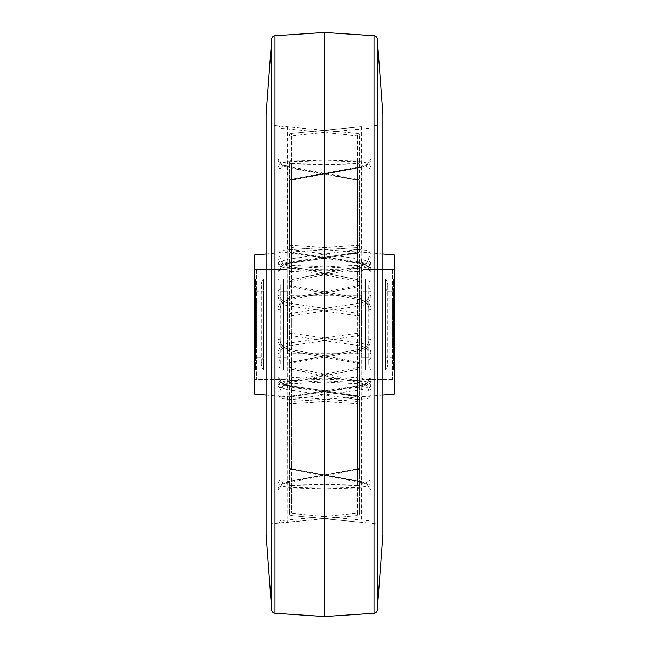 <?xml version="1.0" encoding="UTF-8"?>
<svg xmlns="http://www.w3.org/2000/svg" width="649" height="649" viewBox="0 0 649 649"><rect width="100%" height="100%" fill="white"/><g stroke="black" fill="none" stroke-linecap="round" stroke-linejoin="round"><path stroke-width="0.49" stroke-dasharray="3.25 2.43" d="M359.546 367.058L359.546 281.942A2.336 0.527 180 0 0 357.412 281.423L357.664 279.654A2.336 2.336 0 0 1 359.546 281.942L359.546 367.058A2.336 0.527 180 0 1 357.412 367.577L357.412 281.423L287.629 267.493C281.625 265.847 278.405 262.074 277.975 256.193L277.975 168.132C278.405 164.384 281.617 162.307 287.629 161.901L357.412 160.084L357.412 133.459L277.975 125.914L277.975 159.549C278.405 163.11 281.617 165.6 287.629 167.004L357.412 179.805A2.336 1.76 0 0 1 359.546 181.566L359.546 284.595A2.336 2.336 0 0 1 357.631 286.899L287.832 299.911C283.029 301.16 280.457 304.194 280.108 309.021L280.108 378.286L280.108 309.021A2.336 0.487 180 0 1 277.975 309.508C278.478 303.627 281.69 299.984 287.629 298.556L357.412 285.747L357.631 286.899L287.864 300.016L287.832 262.196L357.615 252.607L357.412 249.516L287.629 259.243C281.625 260.509 278.405 264.119 277.975 270.073L277.975 378.927C278.405 384.873 281.617 388.483 287.629 389.757L357.412 399.484L357.412 469.195L287.629 481.996C281.625 483.4 278.405 485.882 277.975 489.451L277.975 523.086L357.412 515.541L357.412 488.916L287.629 487.099C281.625 486.693 278.405 484.616 277.975 480.868L277.975 392.807C278.405 386.934 281.617 383.161 287.629 381.507L357.412 367.577L357.615 369.249A2.336 2.223 0 0 0 359.546 367.058A2.336 2.336 0 0 1 357.664 369.346L287.832 383.024C283.045 384.346 280.473 387.348 280.108 392.012L280.108 479.043L280.108 392.012A2.336 0.803 0 0 1 277.975 392.807M287.629 167.004L287.832 166.558L357.64 179.27L357.412 249.516A2.336 0.917 -0 0 1 359.546 250.425L359.546 284.595A2.336 2.223 180 0 1 357.615 286.785L357.615 252.607A2.336 2.223 0 0 0 359.546 250.425L359.546 181.566A2.336 2.336 0 0 0 357.64 179.27L357.615 180.203L287.832 167.499C283.045 166.298 280.473 164.294 280.108 161.479L280.108 260.565L280.108 161.479A2.336 1.939 0 0 0 277.975 159.549M266.09 395.03L280.79 396.32L277.975 395.687L277.975 386.423C278.478 383.243 281.69 381.369 287.629 380.785L357.412 377.475L357.631 362.101A2.336 2.336 0 0 1 359.546 364.405A2.336 2.223 180 0 0 357.615 362.215L357.615 396.393L287.832 386.804C283.045 385.863 280.473 383.024 280.108 378.286A2.336 0.641 180 0 1 277.975 378.927M277.975 489.451A2.336 1.939 180 0 0 280.108 487.521L280.108 388.435L280.108 487.521C280.473 484.706 283.045 482.694 287.832 481.501L357.615 468.797L357.64 469.73L357.412 469.195A2.336 1.76 180 0 0 359.546 467.434A2.336 2.336 0 0 1 357.64 469.73L287.832 482.442L287.629 481.996M359.546 135.779L359.546 250.887L359.546 135.779A2.336 2.328 180 0 0 357.412 133.459L357.453 133.459A2.336 2.336 0 0 1 359.546 135.779L357.615 135.771L357.615 245.29L287.832 249.849C283.029 250.149 280.457 250.53 280.108 250.993A2.336 2.32 0 0 1 277.975 253.313L287.629 252.185L357.412 247.577L357.412 253.005L287.629 263.77C281.698 264.833 278.478 267.323 277.975 271.233L277.975 295.498C278.478 301.095 281.69 304.511 287.629 305.752L357.412 315.714L357.412 333.286L287.629 343.248C281.698 344.489 278.478 347.905 277.975 353.502A2.336 0.949 0 0 1 280.108 354.451C280.457 349.908 283.037 347.101 287.832 346.047L357.615 335.736L357.412 333.286L359.546 333.545A2.336 2.223 180 0 1 357.615 335.736L357.615 369.249L287.832 383.024L287.629 343.248M277.975 395.687A2.336 2.32 180 0 1 280.108 398.007C280.457 398.47 283.037 398.851 287.832 399.151L357.615 403.71L357.615 513.229L287.832 520.011L287.637 522.331L266.09 524.262L266.09 124.738L357.453 133.459L357.615 135.771L280.108 128.234A2.336 2.336 0 0 0 277.975 125.914M277.975 271.233A2.336 1.736 180 0 0 280.108 269.505L280.108 169.957L280.108 269.505C280.457 266.236 283.037 264.119 287.832 263.169L357.615 252.234L357.412 253.005A2.336 2.125 180 0 0 359.546 250.887A2.336 2.336 0 0 1 357.55 253.199L287.629 263.77M277.975 353.502L277.975 377.767C278.478 381.677 281.69 384.167 287.629 385.23L357.412 395.995A2.336 2.125 0 0 1 359.546 398.113L359.546 513.221L357.615 513.229L357.412 515.541A2.336 2.328 0 0 0 359.546 513.221A2.336 2.336 0 0 1 357.453 515.541L287.629 522.331M359.546 281.942A2.336 2.223 180 0 0 357.615 279.751L357.615 313.264L287.832 302.953C283.029 301.89 280.457 299.092 280.108 294.549A2.336 0.949 180 0 1 277.975 295.498M359.546 513.221L359.546 403.702A2.336 2.288 0 0 0 357.412 401.423L357.55 395.801A2.336 2.336 0 0 1 359.546 398.113L359.546 403.702L357.615 403.71L357.412 401.423L278.875 396.06L280.108 398.007M371.025 489.451A2.336 1.939 180 0 1 368.892 487.521L368.892 388.435L368.892 487.521C368.527 484.706 365.955 482.694 361.168 481.501L291.385 468.797L291.36 469.73L291.588 469.195A2.336 1.76 -0 0 1 289.454 467.434A2.336 2.336 0 0 0 291.36 469.73L361.168 482.442L361.371 481.996C367.375 483.4 370.595 485.882 371.025 489.451L371.025 523.086L368.535 523.005L382.91 524.262L382.91 124.738L382.91 524.262M289.454 364.405A2.336 2.223 180 0 1 291.385 362.215L291.369 362.101A2.336 2.336 0 0 0 289.454 364.405L289.454 467.434L289.454 364.405A2.336 1.152 -0 0 1 291.588 363.253L361.371 350.444C367.302 349.024 370.522 345.373 371.025 339.492L371.025 309.508C370.522 303.627 367.31 299.984 361.371 298.556L291.588 285.747L291.588 271.525L361.371 268.215C367.302 267.639 370.522 265.757 371.025 262.577L371.025 253.313L368.21 252.68L291.588 247.577L291.588 253.005L361.371 263.77C367.302 264.833 370.522 267.323 371.025 271.233A2.336 1.736 0 0 1 368.892 269.505L368.892 169.957L368.892 269.505C368.543 266.236 365.963 264.119 361.168 263.169L291.385 252.234L291.588 253.005A2.336 2.125 180 0 1 289.454 250.887A2.336 2.336 0 0 0 291.45 253.199L361.371 263.77M371.025 271.233L371.025 295.498C370.522 301.095 367.31 304.511 361.371 305.752L291.588 315.714L291.588 333.286L361.371 343.248C367.302 344.489 370.522 347.905 371.025 353.502L371.025 377.767C370.522 381.677 367.31 384.167 361.371 385.23L291.588 395.995L291.588 401.423L361.371 396.815L371.025 395.687A2.336 2.32 180 0 0 368.892 398.007C368.543 398.47 365.963 398.851 361.168 399.151L291.385 403.71L291.385 513.229L291.588 488.916L361.371 487.099C367.375 486.693 370.595 484.616 371.025 480.868L371.025 392.807C370.595 386.934 367.383 383.161 361.371 381.507L291.588 367.577L291.588 281.423L361.371 267.493C367.375 265.847 370.595 262.074 371.025 256.193L371.025 168.132C370.595 164.384 367.383 162.307 361.371 161.901L291.588 160.084A2.336 0.462 91.1 0 0 291.385 163.426L361.168 165.162C365.955 165.365 368.527 166.963 368.892 169.957A2.336 1.842 0 0 1 371.025 168.132M289.454 513.221A2.336 2.336 0 0 0 291.547 515.541L361.363 522.331L291.588 515.541A2.336 2.328 -0 0 1 289.454 513.221L289.454 398.113L289.454 513.221L368.892 520.766A2.336 2.336 180 0 0 371.025 523.086M289.454 284.595A2.336 2.336 0 0 0 291.369 286.899L291.588 285.747A2.336 1.152 0 0 1 289.454 284.595L289.454 181.566L289.454 284.595A2.336 2.223 0 0 0 291.385 286.785L361.168 299.911C365.971 301.16 368.543 304.194 368.892 309.021L368.892 378.286L368.892 309.021A2.336 0.487 0 0 0 371.025 309.508M361.371 385.23L291.588 395.995A2.336 2.125 0 0 0 289.454 398.113A2.336 2.336 0 0 1 291.45 395.801L291.385 396.766L361.168 385.831C365.971 384.881 368.543 382.764 368.892 379.495L368.892 479.043L368.892 379.495A2.336 1.736 0 0 1 371.025 377.767M371.025 339.492A2.336 0.487 0 0 0 368.892 339.979C368.543 344.806 365.963 347.848 361.168 349.089L291.385 362.215L291.385 396.393L291.588 399.484L361.371 389.757C367.383 388.483 370.595 384.873 371.025 378.927L371.025 270.073C370.595 264.119 367.375 260.509 361.371 259.243L291.588 249.516L291.588 179.805A2.336 1.76 0 0 0 289.454 181.566A2.336 2.336 0 0 1 291.36 179.27L291.385 180.203L361.168 167.499C365.955 166.298 368.527 164.294 368.892 161.479L368.892 260.565L368.892 161.479A2.336 1.939 -0 0 1 371.025 159.549C370.595 163.11 367.383 165.6 361.371 167.004L291.588 179.805L291.36 179.27L361.168 166.558L361.168 265.052L291.385 268.597L291.588 271.525A2.336 1.574 0 0 1 289.454 269.96A2.336 1.379 0 0 1 291.385 268.597L291.385 180.203A2.336 1.379 180 0 0 289.454 181.566M289.454 367.058A2.336 2.336 0 0 0 291.336 369.346L291.588 367.577A2.336 0.527 0 0 1 289.454 367.058L289.454 281.942A2.336 2.223 180 0 1 291.385 279.751L291.336 279.654A2.336 2.336 0 0 0 289.454 281.942L289.454 367.058A2.336 2.223 -0 0 0 291.385 369.249L361.168 383.024C365.955 384.346 368.527 387.348 368.892 392.012A2.336 0.803 0 0 0 371.025 392.807M289.454 250.887A2.336 1.371 0 0 0 291.385 252.234L291.385 163.426A2.336 1.371 180 0 1 289.454 162.08L289.454 250.887L289.454 162.08A2.336 2.004 180 0 1 291.588 160.084L291.547 133.459A2.336 2.336 0 0 0 289.454 135.779L291.385 135.771L291.385 245.29L361.168 249.849C365.971 250.149 368.543 250.53 368.892 250.993A2.336 2.32 0 0 0 371.025 253.313M289.454 135.779A2.336 2.328 180 0 1 291.588 133.459L361.371 126.669L291.547 133.459L291.385 135.771L368.892 128.234A2.336 2.336 0 0 1 371.025 125.914L371.025 159.549M361.882 371.228L361.882 277.772L361.882 371.228L287.118 371.228L287.118 277.772L287.118 371.228M361.882 277.772L287.118 277.772M394.592 379.405L394.592 269.595L394.592 379.405L361.882 379.405L361.882 269.595L361.882 379.405M394.592 269.595L361.882 269.595M382.91 253.97L368.21 252.68L370.117 252.94L368.892 250.993M382.91 395.03L368.21 396.32L370.125 396.06L368.892 398.007M361.371 389.757L361.168 386.804L291.385 396.393A2.336 2.223 0 0 0 289.454 398.575A2.336 0.917 0 0 0 291.588 399.484L291.588 469.195L361.371 481.996M382.91 124.738L371.025 125.914M382.91 114.224L266.09 114.224L266.09 534.776L382.91 534.776L266.09 534.776L266.09 114.224L382.91 114.224L382.91 534.776L382.91 114.224M266.09 124.738L266.09 524.262M359.546 364.405L359.546 467.434L359.546 364.405A2.336 1.152 180 0 0 357.412 363.253L287.629 350.444C281.698 349.024 278.478 345.373 277.975 339.492A2.336 0.487 180 0 1 280.108 339.979C280.457 344.806 283.037 347.848 287.832 349.089L357.631 362.101L287.864 348.984L287.629 389.757M277.975 262.577A2.336 2.02 0 0 0 280.108 260.565C280.457 263.08 283.037 264.581 287.832 265.052L357.615 268.597L357.412 271.525L287.629 268.215C281.698 267.639 278.478 265.757 277.975 262.577L277.975 253.313M266.09 253.97L280.79 252.68L278.883 252.94L280.108 250.993M287.118 379.405L287.118 269.595L287.118 379.405L254.408 379.405L254.408 269.595L254.408 379.405M287.118 269.595L254.408 269.595M254.408 254.992L254.408 394.008M368.535 523.005L361.363 522.331L368.535 523.005M394.592 254.992L394.592 394.008M371.025 386.423C370.522 383.243 367.31 381.369 361.371 380.785L291.588 377.475L291.385 380.403L361.168 383.948C365.971 384.427 368.543 385.92 368.892 388.435A2.336 2.02 180 0 1 371.025 386.423L371.025 395.687M371.025 256.193A2.336 0.803 0 0 0 368.892 256.988C368.527 261.661 365.955 264.654 361.168 265.976L291.385 279.751L291.385 313.264A2.336 2.223 0 0 0 289.454 315.455L291.588 315.714L291.385 313.264L361.168 302.953C365.971 301.89 368.543 299.092 368.892 294.549A2.336 0.949 0 0 0 371.025 295.498M371.025 353.502A2.336 0.949 0 0 0 368.892 354.451C368.543 349.908 365.963 347.101 361.168 346.047L291.385 335.736L291.336 369.346L361.128 383.129L361.371 381.507M371.025 270.073A2.336 0.641 -0 0 0 368.892 270.714C368.527 265.976 365.955 263.137 361.168 262.196L291.385 252.607L291.369 286.899L361.136 300.016L361.371 298.556M371.025 480.868A2.336 1.842 0 0 1 368.892 479.043C368.527 482.037 365.955 483.635 361.168 483.838L291.385 485.574A2.336 0.462 88.9 0 0 291.588 488.916A2.336 2.004 0 0 1 289.454 486.92A2.336 1.371 0 0 1 291.385 485.574L291.385 396.766A2.336 1.371 180 0 0 289.454 398.113M287.629 305.752L287.832 265.976L357.664 279.654L287.832 265.976C283.045 264.654 280.473 261.661 280.108 256.988C280.465 261.644 283.053 264.605 287.872 265.871L287.629 267.493M287.629 385.23L357.55 395.801L357.615 396.766L287.832 385.831C283.029 384.881 280.457 382.764 280.108 379.495A2.336 1.736 -0 0 0 277.975 377.767M277.975 480.868A2.336 1.842 0 0 0 280.108 479.043C280.473 482.037 283.045 483.635 287.832 483.838L357.615 485.574A2.336 0.462 -88.9 0 1 357.412 488.916A2.336 2.004 0 0 0 359.546 486.92A2.336 1.371 0 0 0 357.615 485.574L357.615 396.766A2.336 1.371 180 0 1 359.546 398.113M359.546 467.434A2.336 1.379 0 0 1 357.615 468.797L357.615 380.403A2.336 1.379 180 0 0 359.546 379.04A2.336 1.574 180 0 0 357.412 377.475L357.615 380.403L287.832 383.948C283.029 384.427 280.457 385.92 280.108 388.435A2.336 2.02 180 0 0 277.975 386.423M359.546 250.887A2.336 1.371 0 0 1 357.615 252.234L357.615 163.426A2.336 1.371 180 0 0 359.546 162.08A2.336 2.004 180 0 0 357.412 160.084A2.336 0.462 -91.1 0 1 357.615 163.426L287.832 165.162C283.045 165.365 280.473 166.963 280.108 169.957A2.336 1.842 180 0 0 277.975 168.132M277.975 270.073A2.336 0.641 180 0 1 280.108 270.714C280.473 265.976 283.045 263.137 287.832 262.196L287.629 259.243M287.629 396.815L287.832 520.011L280.108 520.766A2.336 2.336 180 0 1 277.975 523.086M368.892 339.979C368.551 344.749 365.963 347.742 361.136 348.984L361.168 386.804C365.955 385.863 368.527 383.024 368.892 378.286A2.336 0.641 -0 0 0 371.025 378.927M371.025 262.577A2.336 2.02 0 0 1 368.892 260.565C368.543 263.08 365.963 264.581 361.168 265.052A2.336 0.43 87.7 0 0 361.371 268.215M361.371 161.901A2.336 0.446 91.7 0 0 361.168 165.162L361.193 264.127C365.663 264.776 368.226 266.569 368.892 269.505M361.371 305.752L361.371 267.493M291.385 245.29L289.454 245.298A2.336 2.288 180 0 0 291.588 247.577L291.385 245.29M368.892 256.988C368.535 261.644 365.947 264.605 361.128 265.871L291.336 279.654L291.588 281.423A2.336 0.527 -0 0 0 289.454 281.942M291.588 333.286L289.454 333.545A2.336 2.223 180 0 0 291.385 335.736L291.588 333.286M361.363 126.669L361.371 252.185M361.371 343.248L361.128 383.129C366.425 384.727 369.013 387.688 368.892 392.012M361.371 167.004L361.168 166.558C365.809 165.519 368.389 163.824 368.892 161.479M368.892 379.495C368.381 382.35 365.809 384.143 361.193 384.873L361.168 483.838A2.336 0.446 88.3 0 0 361.371 487.099M289.454 250.425A2.336 2.223 180 0 0 291.385 252.607L291.588 249.516A2.336 0.917 0 0 0 289.454 250.425M361.371 259.243L361.136 300.016C366.766 302.028 369.354 305.03 368.892 309.021M289.454 403.702L291.385 403.71L291.588 401.423A2.336 2.288 -0 0 0 289.454 403.702M361.371 396.815L361.363 522.331M289.454 467.434A2.336 1.379 180 0 0 291.385 468.797L291.385 380.403A2.336 1.379 -0 0 1 289.454 379.04A2.336 1.574 0 0 1 291.588 377.475L291.369 362.101L361.136 348.984L361.371 350.444M361.371 380.785A2.336 0.43 92.3 0 0 361.168 383.948L361.168 482.442C365.655 483.383 368.226 485.079 368.892 487.521M287.629 381.507L287.872 383.129C282.274 385.563 279.687 388.524 280.108 392.012M280.108 379.495C280.619 382.35 283.191 384.143 287.807 384.873L287.832 483.838A2.336 0.446 -88.3 0 1 287.629 487.099M359.546 315.455L357.412 315.714L357.615 313.264A2.336 2.223 0 0 1 359.546 315.455M287.629 161.901A2.336 0.446 -91.7 0 1 287.832 165.162L287.807 264.127C283.337 264.776 280.774 266.569 280.108 269.505M287.629 380.785A2.336 0.43 -92.3 0 1 287.832 383.948L287.832 482.442C283.345 483.383 280.774 485.079 280.108 487.521M357.615 245.29L359.546 245.298A2.336 2.288 180 0 1 357.412 247.577L357.615 245.29M287.637 126.669L287.629 252.185M359.546 398.575A2.336 0.917 180 0 1 357.412 399.484L357.615 396.393A2.336 2.223 0 0 1 359.546 398.575M287.629 350.444L287.864 348.984C283.037 347.742 280.449 344.749 280.108 339.979M280.108 161.479C280.611 163.824 283.191 165.519 287.832 166.558L287.832 265.052A2.336 0.43 -87.7 0 1 287.629 268.215M359.546 284.595A2.336 1.152 0 0 1 357.412 285.747L357.412 271.525A2.336 1.574 -0 0 0 359.546 269.96A2.336 1.379 0 0 0 357.615 268.597L357.615 180.203A2.336 1.379 180 0 1 359.546 181.566M287.629 298.556L287.864 300.016C283.832 300.219 281.244 303.221 280.108 309.021M324.5 32.45L324.5 616.55M361.882 377.069L361.882 271.931L361.882 377.069A2.336 2.336 0 0 0 364.219 379.405L392.256 379.405A2.336 2.336 0 0 0 394.592 377.069L394.592 271.931L394.592 377.069M361.882 271.931A2.336 2.336 0 0 1 364.219 269.595L392.256 269.595A2.336 2.336 0 0 1 394.592 271.931M361.882 279.054L371.187 279.054L371.187 369.946L371.187 279.054A9.459 9.459 0 0 0 371.187 291.677L371.187 357.323L371.187 291.677L361.882 291.677L361.882 357.323L371.187 357.323A9.459 9.459 0 0 0 371.187 369.946L361.882 369.946L361.882 279.054L361.882 369.946M394.592 369.946L385.287 369.946A9.459 9.459 0 0 0 385.287 357.323L394.592 357.323L394.592 291.677L385.287 291.677L385.287 357.323L385.287 291.677A9.459 9.459 0 0 0 385.287 279.054L385.287 369.946L385.287 279.054L394.592 279.054L394.592 369.946L394.592 279.054M394.592 350.2L394.592 298.8L394.592 350.2A2.336 2.336 0 0 0 392.256 347.864L364.219 347.864L364.219 301.136L364.219 347.864A2.336 2.336 0 0 0 361.882 350.2L361.882 298.8L361.882 350.2M394.592 298.8A2.336 2.336 0 0 1 392.256 301.136L364.219 301.136A2.336 2.336 0 0 1 361.882 298.8M394.592 291.677L394.592 357.323M361.882 357.323L361.882 291.677M391.087 291.677L391.087 357.323L391.087 291.677L393.424 291.677L393.424 357.323L393.424 291.677M391.087 357.323L393.424 357.323M391.087 369.946L391.087 279.054L391.087 369.946L393.424 369.946L393.424 279.054L393.424 369.946M391.087 279.054L393.424 279.054M365.387 357.323L365.387 291.677L365.387 357.323L363.051 357.323L363.051 291.677L363.051 357.323M365.387 291.677L363.051 291.677M365.387 279.054L365.387 369.946L365.387 279.054L363.051 279.054L363.051 369.946L363.051 279.054M365.387 369.946L363.051 369.946M254.408 377.069L254.408 271.931L254.408 377.069A2.336 2.336 0 0 0 256.744 379.405L284.781 379.405A2.336 2.336 0 0 0 287.118 377.069L287.118 271.931L287.118 377.069M254.408 271.931A2.336 2.336 0 0 1 256.744 269.595L284.781 269.595A2.336 2.336 0 0 1 287.118 271.931M254.408 279.054L263.713 279.054L263.713 369.946L263.713 279.054A9.459 9.459 0 0 0 263.713 291.677L263.713 357.323L263.713 291.677L254.408 291.677L254.408 357.323L263.713 357.323A9.459 9.459 0 0 0 263.713 369.946L254.408 369.946L254.408 279.054L254.408 369.946M287.118 369.946L277.813 369.946A9.459 9.459 0 0 0 277.813 357.323L287.118 357.323L287.118 291.677L277.813 291.677L277.813 357.323L277.813 291.677A9.459 9.459 0 0 0 277.813 279.054L277.813 369.946L277.813 279.054L287.118 279.054L287.118 369.946L287.118 279.054M287.118 350.2L287.118 298.8L287.118 350.2A2.336 2.336 0 0 0 284.781 347.864L256.744 347.864L256.744 301.136L256.744 347.864A2.336 2.336 0 0 0 254.408 350.2L254.408 298.8L254.408 350.2M287.118 298.8A2.336 2.336 0 0 1 284.781 301.136L256.744 301.136A2.336 2.336 0 0 1 254.408 298.8M287.118 291.677L287.118 357.323M254.408 357.323L254.408 291.677M283.613 291.677L283.613 357.323L283.613 291.677L285.949 291.677L285.949 357.323L285.949 291.677M283.613 357.323L285.949 357.323M283.613 369.946L283.613 279.054L283.613 369.946L285.949 369.946L285.949 279.054L285.949 369.946M283.613 279.054L285.949 279.054M257.913 357.323L257.913 291.677L257.913 357.323L255.576 357.323L255.576 291.677L255.576 357.323M257.913 291.677L255.576 291.677M257.913 279.054L257.913 369.946L257.913 279.054L255.576 279.054L255.576 369.946L255.576 279.054M257.913 369.946L255.576 369.946M361.882 300.609L361.882 353.234L361.882 300.609M361.882 345.284L361.882 299.497L361.882 345.284M287.118 348.391L287.118 295.766L287.118 348.391M287.118 303.716L287.118 349.503L287.118 303.716M277.975 339.492L277.975 309.508M277.975 256.193A2.336 0.803 180 0 1 280.108 256.988M374.035 35.752L374.035 613.248M377.296 610.011L377.296 38.989M271.704 38.989L271.704 610.011M274.965 613.248L274.965 35.752M364.219 269.595L364.219 379.405L364.219 269.595M392.256 269.595L392.256 379.405L392.256 269.595M392.256 347.864L392.256 301.136L392.256 347.864M256.744 269.595L256.744 379.405L256.744 269.595M284.781 269.595L284.781 379.405L284.781 269.595M284.781 347.864L284.781 301.136L284.781 347.864M361.412 348.781L361.412 295.295L361.412 348.781M361.412 304.105L361.412 349.032L361.412 304.105M287.588 300.219L287.588 353.705L287.588 300.219M287.588 344.895L287.588 299.968L287.588 344.895M368.778 285.365L368.778 363.635L368.778 285.365M387.696 363.635L387.696 285.365L387.696 363.635M261.304 285.365L261.304 363.635L261.304 285.365M280.222 363.635L280.222 285.365L280.222 363.635M287.118 353.234L287.588 353.705L361.412 353.705L361.882 353.234M287.118 349.503L287.588 349.032L361.412 349.032L361.882 349.503M361.882 299.497L361.412 299.968L287.588 299.968L287.118 299.497M361.882 295.766L361.412 295.295L287.588 295.295L287.118 295.766"/><path stroke-width="0.97" d="M382.91 395.03L394.592 394.008L394.592 254.992L382.91 253.97M382.91 114.224L382.91 534.776L382.91 114.224L377.296 38.989L377.296 610.011A3.505 3.505 0 0 1 374.035 613.248L324.5 616.55L324.5 32.45L274.965 35.752L274.965 613.248L324.5 616.55M266.09 114.224L266.09 534.776L266.09 114.224L271.704 38.989A3.505 3.505 0 0 1 274.965 35.752M266.09 395.03L254.408 394.008L254.408 254.992L266.09 253.97M374.035 613.248L374.035 35.752A3.505 3.505 0 0 1 377.296 38.989M266.09 534.776L271.704 610.011A3.505 3.505 0 0 0 274.965 613.248M382.91 534.776L377.296 610.011M374.035 35.752L324.5 32.45M271.704 610.011L271.704 38.989"/></g></svg>
